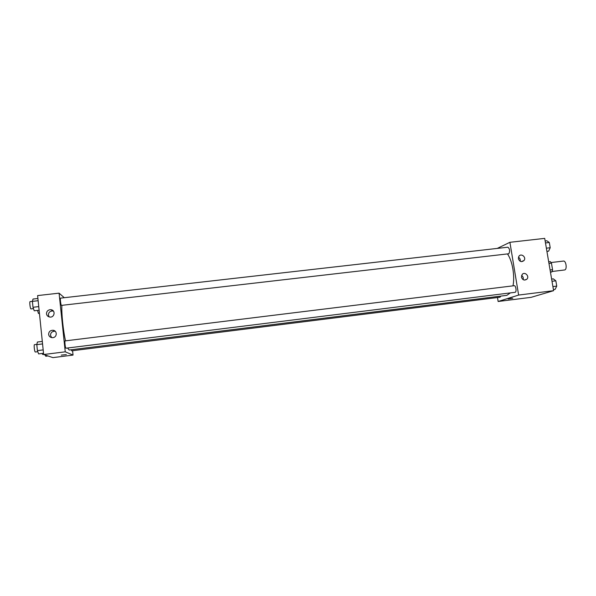 <?xml version="1.0" encoding="UTF-8"?>
<svg xmlns="http://www.w3.org/2000/svg" width="596" height="596" viewBox="0 0 596 596"><rect width="100%" height="100%" fill="white"/><g stroke="black" fill="none" stroke-linecap="round" stroke-linejoin="round"><path stroke-width="0.89" d="M552.164 271.485L564.755 269.943C567.317 269.317 566.051 260.519 563.473 261.07L551.099 262.538M548.968 263.439L551.449 263.149L550.317 261.637L548.692 261.83M551.449 263.149L552.567 269.675L552.045 271.783L550.481 272.335M550.078 269.973L552.567 269.675M550.421 271.985L552.045 271.783M497.258 248.413L509.908 242.304L544.707 238.378L553.602 290.684L531.155 297.329L498.137 301.494L497.496 297.531M511.361 298.373L508.261 298.946L511.361 298.373M509.908 242.304L518.632 295.065L553.602 290.684M518.632 295.065L498.137 301.494M508.172 298.998L512.761 298.291M518.371 258.716L518.907 256.273C521.209 252.801 526.678 257.405 523.988 260.549C521.515 262.374 519.645 261.763 518.371 258.716M521.433 277.155L522.185 274.428C524.852 271.225 529.866 276.417 526.827 279.241C524.361 280.746 522.558 280.053 521.433 277.155M520.189 261.264C520.539 259.543 519.958 258.202 518.438 257.256M523.146 279.658C523.608 277.907 523.079 276.522 521.567 275.494M71.252 349.755L71.699 350.813L500.037 297.21L500.819 296.093M508.813 253.762C510.124 251.125 509.833 248.934 507.926 247.198L60.569 298.134C59.972 298.007 60.785 305.077 61.403 305.39L508.813 253.762M515.168 292.301C516.851 291.936 515.883 285.32 514.206 285.7L65.098 340.897C64.48 340.77 65.299 348.116 65.91 348.213L515.168 292.301M67.601 348.012L69.158 350.016L506.838 295.348L510.34 292.912M512.992 285.849C515.026 276.008 512.337 260.564 507.464 253.941M65.523 340.845C63.169 330.549 61.403 313.332 61.88 305.368M65.247 351.819L59.078 293.157L37.615 295.579L43.65 354.523L65.247 351.819L73.04 355.082L72.578 350.709M64.286 297.717L59.078 293.157M49.96 309.711L50.988 309.726C55.853 310.225 54.601 317.81 49.766 317.042C47.896 316.692 46.808 315.619 46.495 313.824C46.503 311.574 47.658 310.203 49.96 309.711M52.865 337.649L52.098 337.664C50.116 337.388 48.961 336.315 48.626 334.423C48.73 331.771 50.168 330.378 52.932 330.259C57.38 330.46 57.32 337.291 52.865 337.649M43.65 354.523L52.917 357.622L73.04 355.082M53.469 311.149L52.828 311C50.012 311 48.537 312.349 48.403 315.046L49.207 316.93M55.286 331.339L54.75 331.257C52.023 331.369 50.615 332.739 50.511 335.362L51.666 337.612M61.232 355.127L66.327 354.583M45.348 355.097L45.758 356.237L47.948 355.961M43.627 354.329L42.614 354.449L42.137 353.465M39.433 313.369L38.42 313.459L37.555 310.412M42.309 341.419L37.406 342.022L36.803 344.637L37.406 350.619L38.613 353.905L43.523 353.294M36.803 344.637L42.562 343.929M37.406 350.619L43.173 349.904M37.816 351.722L35.306 352.02C34.516 351.945 33.711 344.555 34.501 344.652L36.863 344.361M37.913 298.492L33.033 299.043L32.4 301.36L33.003 307.275L34.225 310.792L39.112 310.233M33.48 308.646L30.932 308.907C30.15 308.609 29.346 301.494 30.105 301.606L38.137 300.712M33.003 307.275L38.74 306.612M551.628 279.07L553.319 278.861L555.845 280.82L556.746 286.11L555.107 289.38L553.416 289.596M552 281.29L555.845 280.82M552.902 286.587L556.746 286.11M545.146 240.97L546.837 240.777L549.311 242.505L550.205 247.742L548.611 251.192L546.919 251.393M545.482 242.937L549.311 242.505M546.376 248.182L550.205 247.742M523.988 260.549L521.344 261.629M526.827 279.241L524.443 280.083M50.988 309.726L52.828 311M52.932 330.259L54.75 331.257"/></g></svg>
